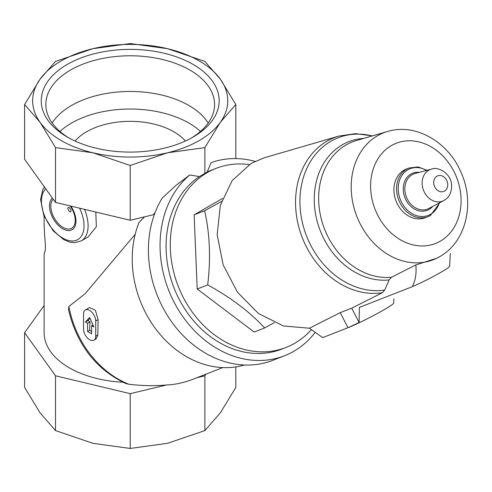<?xml version="1.0" encoding="UTF-8"?>
<svg xmlns="http://www.w3.org/2000/svg" width="492" height="492" viewBox="0 0 492 492"><rect width="100%" height="100%" fill="white"/><g stroke="black" fill="none" stroke-linecap="round" stroke-linejoin="round"><path stroke-width="0.74" d="M185.379 141.026A61.697 35.621 0 0 0 130.208 121.346A61.697 35.621 0 0 0 75.03 141.026M67.299 137.053A88.966 51.365 0 0 0 193.11 137.047A88.966 51.365 0 0 0 193.11 64.415A88.966 51.365 0 0 0 67.299 64.415A88.966 51.365 0 0 0 67.299 137.047A88.966 51.365 0 0 0 67.299 137.053M92.871 48.69A97.57 56.328 180 0 1 167.544 48.69A97.57 56.328 180 0 1 220.348 79.175A97.57 56.328 180 0 1 220.348 122.287A97.57 56.328 180 0 1 167.544 152.772A97.57 56.328 180 0 1 92.871 152.772A97.57 56.328 180 0 1 40.067 122.287A97.57 56.328 180 0 1 40.067 79.175A97.57 56.328 180 0 1 92.871 48.69L130.208 43.548L167.544 48.69L204.881 61.408L220.348 79.175L235.809 104.519L220.348 122.287L204.881 147.631L167.544 152.772L130.208 165.49L92.871 152.772L55.528 147.631L40.067 122.287L24.6 104.519L40.067 79.175L55.528 61.408L92.871 48.69M122.914 382.216A86.088 49.704 180 0 1 44.12 332.69L44.12 254.013L44.772 252.162C45.633 250.188 45.602 244.838 44.68 236.117L44.108 223.989M222.759 367.604L193.645 379C184.223 382.678 175.189 384.664 166.554 384.972C154.888 386.072 142.323 385.839 128.855 384.252L125.811 383.52C96.125 369.449 77.035 344.917 68.529 309.923L68.905 306.473L85.159 293.669L135.22 234.229M144.47 216.867L138.99 222.556A97.57 79.36 -111.4 0 0 155.355 328.441A97.57 79.36 -111.4 0 0 244.469 364.996M95.799 212.052L96.346 226.732L88.111 236.947L81.266 240.895A33.001 19.053 -120 0 0 84.507 209.352M93.929 340.15L96.192 338.84L97.828 334.984L98.093 319.603L95.411 310.335L89.544 307.568L85.319 310.009A8.61 4.969 -120 0 0 83.535 313.945L83.535 329.179A8.61 4.969 -120 0 0 87.293 337.838A8.61 4.969 -120 0 0 93.929 340.15A8.61 4.969 -120 0 0 95.712 336.208L95.712 320.975A8.61 4.969 -120 0 0 91.955 312.315A8.61 4.969 -120 0 0 85.319 310.009M24.6 104.519L24.6 159.31L55.528 202.421L130.208 220.281L153.227 214.77L155.085 212.593M315.218 332.34A103.308 84.027 -111.4 0 1 284.56 355.728L272.9 360.298A103.308 84.027 -111.4 0 1 170.06 319.56A103.308 84.027 -111.4 0 1 162.391 197.839L175.785 185.546L189.734 174.986L199.383 176.567L207.157 172.077L211.154 162.618A103.308 84.027 -111.4 0 1 255.034 161.339M284.56 355.728A103.308 84.027 -111.4 0 1 174.426 302.832A103.308 84.027 -111.4 0 1 189.734 174.986M207.157 172.077A96.131 78.191 -111.4 0 1 211.843 170.023L216.037 168.375A96.131 78.191 -111.4 0 1 249.198 164.586M311.387 329.628A96.131 78.191 -111.4 0 1 294.782 343.244A96.131 78.191 -111.4 0 1 286.141 347.407L281.941 349.049A96.131 78.191 -111.4 0 1 177.526 295.969A96.131 78.191 -111.4 0 1 199.383 176.567M286.141 347.407A96.131 78.191 -111.4 0 1 178.276 286.399A96.131 78.191 -111.4 0 1 216.037 168.375M221.511 201.456L204.635 210.736C209.844 233.755 210.865 258.472 207.692 284.899C230.822 297.568 249.801 311.916 264.635 327.943L274.284 322.666M384.701 290.096L382.321 292.74A81.629 66.395 -111.4 0 1 299.062 227.999A81.629 66.395 -111.4 0 1 339.006 136.038L264.259 157.784L251.283 163.326L232.126 180.65L220.293 205.447L217.175 234.709L223.147 264.868L237.482 292.236L258.429 313.472L283.423 325.975L309.413 328.226L322.703 337.61L347.973 327.715L359.086 322.518L359.4 307.383L412.966 286.405L412.671 285.827C415.5 280.219 416.564 273.245 415.863 264.899L391.478 277.267L389.111 279.93L384.701 290.096A80.098 65.147 -111.4 0 1 300.237 208.756A80.098 65.147 -111.4 0 1 372.266 135.921M430.395 215.514A26.113 21.242 -111.4 0 1 428.046 216.646L425.377 217.692A26.113 21.242 -111.4 0 1 396.078 201.117A26.113 21.242 -111.4 0 1 406.337 169.057L409 168.012A26.113 21.242 -111.4 0 0 398.748 200.072A26.113 21.242 -111.4 0 0 428.046 216.646L430.457 215.484L439.817 202.661M412.966 286.405L412.671 285.827M436.484 258.343L415.863 264.899M450.278 253.491L449.608 266.32A24.391 1.734 152.9 0 1 436.576 274.727A24.391 1.734 152.9 0 1 413.194 286.27M382.321 292.74L351.743 308.17L359.086 322.518M351.743 308.17L340.249 312.617L309.413 328.226M393.889 298.816L393.668 303.072A28.696 2.042 152.9 0 1 376.38 314.025A28.696 2.042 152.9 0 1 347.973 327.715L340.249 312.617M264.635 327.943L254.143 332.051L197.2 289.007L194.143 214.844L222.581 198.43M194.143 214.844L204.635 210.736M197.2 289.007L207.692 284.899M67.693 208.497L69.335 211.652C73.474 213.307 68.652 204.408 67.693 208.497M166.554 384.972L130.208 393.661L55.528 375.808L24.6 332.69L44.12 305.489M130.208 393.661L130.208 448.452L92.871 443.31L55.528 430.592L40.067 412.825L24.6 387.481L24.6 332.69M55.528 375.808L55.528 430.592M235.809 366.909L235.809 387.481L220.348 412.825L204.881 430.592L167.544 443.31L130.208 448.452M206.08 374.129L204.881 375.808L204.881 430.592M204.881 375.808L196.984 377.696M130.208 220.281L130.208 165.49M55.528 202.421L55.528 147.631M235.809 158.59L235.809 104.519M204.881 173.522L204.881 147.631M85.362 322.032L87.594 323.318L87.594 331.522L91.653 333.865L91.653 325.661L93.886 326.952L89.624 317.463L85.362 322.032L87.982 320.52L90.036 321.909L89.649 330.335L91.653 331.516M91.653 325.661L92.963 324.904M87.594 331.522L89.649 330.335M87.594 323.318L90.036 321.909M90.036 318.379L87.982 320.52M200.478 131.438A83.031 47.933 0 0 0 59.932 131.438M208.233 123.006A83.031 47.933 0 0 0 130.208 91.457A83.031 47.933 0 0 0 52.177 123.006M191.443 137.988A84.366 48.708 0 0 0 214.549 105.565A84.366 48.708 0 0 0 130.208 55.781A84.366 48.708 0 0 0 45.861 105.565A84.366 48.708 0 0 0 68.966 137.988M128.855 384.252A91.826 74.692 -111.4 0 1 68.905 306.473M444.528 191.062A8.364 6.802 -111.4 0 1 433.704 182.883A8.364 6.802 -111.4 0 1 443.944 176.966A8.364 6.802 -111.4 0 1 444.528 191.062M444.079 200.392A16.949 13.788 -111.4 0 1 443.716 200.588A16.949 13.788 -111.4 0 1 423.532 190.367A16.949 13.788 -111.4 0 1 431.41 169.156L415.193 173.455A18.874 15.35 -111.4 0 0 406.423 197.071A18.874 15.35 -111.4 0 0 428.895 208.448L444.165 200.342C449.393 197.317 451.865 192.083 451.594 184.654C450.85 173.473 438.329 166.198 431.41 169.156M432.665 206.449A19.932 16.211 -111.4 0 1 429.073 209.444A19.932 16.211 -111.4 0 1 404.043 194.967A19.932 16.211 -111.4 0 1 419.319 172.36M439.245 202.962A25.049 20.375 -111.4 0 1 430.66 214.278A25.049 20.375 -111.4 0 1 398.342 191.296A25.049 20.375 -111.4 0 1 426.521 170.453M440.315 241.16A53.819 43.776 -111.4 0 1 370.667 188.51A53.819 43.776 -111.4 0 1 436.582 150.454A53.819 43.776 -111.4 0 1 440.315 241.16M439.467 256.769A68.148 55.43 -111.4 0 1 437.056 258.066A68.148 55.43 -111.4 0 1 356.872 216.468A68.148 55.43 -111.4 0 1 387.493 131.493L356.491 140.509A71.063 57.798 -111.4 0 0 321.288 218.958A71.063 57.798 -111.4 0 0 391.478 277.267M389.111 279.93A72.595 59.046 -111.4 0 1 315.593 214.18A72.595 59.046 -111.4 0 1 363.705 138.412M45.768 188.817A30.129 17.398 -120 0 0 48.413 223.436A30.129 17.398 -120 0 0 77.195 239.905A30.129 17.398 -120 0 0 79.593 208.178M52.355 197.999A18.733 10.812 -120 0 0 50.811 213.264A18.733 10.812 -120 0 0 62.736 228.786A18.733 10.812 -120 0 0 75.27 225.674A18.733 10.812 -120 0 0 70.848 206.087M53.253 199.248A17.251 9.963 -120 0 0 52.121 213.337A17.251 9.963 -120 0 0 63.025 227.409A17.251 9.963 -120 0 0 74.655 224.309A17.251 9.963 -120 0 0 70.079 205.902M95.712 336.208L97.828 334.984M95.712 320.975L98.093 319.603M44.12 186.511L44.12 187.507M44.12 216.191L44.12 223.989M427.142 170.287L418.052 166.929L409 168.012M436.484 258.349L439.719 256.627C466.121 242.009 474.971 203.497 461.305 173.018C448.968 142.489 415.906 122.674 387.493 131.493M339.006 136.038L355.575 133.658L372.469 135.86M44.483 187.022L42.792 189.684L40.596 199.5L43.813 215.453L53.173 230.822L63.739 239.635L69.686 242.076L74.606 242.691L81.266 240.895"/></g></svg>

